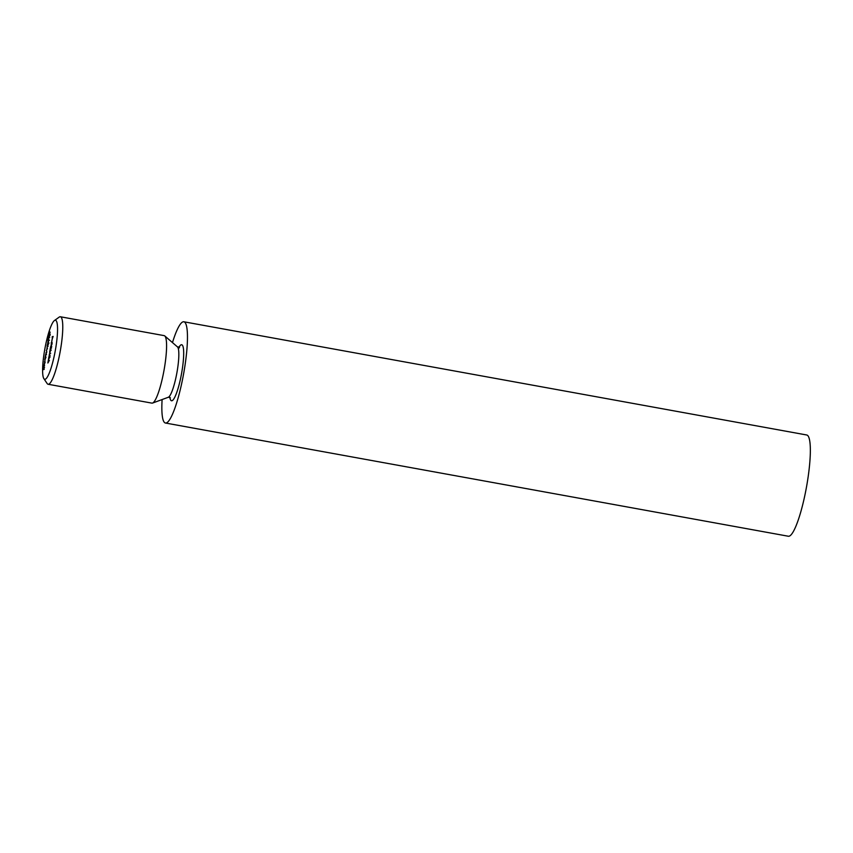 <?xml version="1.0" encoding="UTF-8"?>
<svg xmlns="http://www.w3.org/2000/svg" width="853" height="853" viewBox="0 0 853 853"><rect width="100%" height="100%" fill="white"/><g stroke="black" fill="none" stroke-linecap="round" stroke-linejoin="round"><path stroke-width="1.28" d="M44.91 362.333L44.367 362.056L45.177 362.024L44.164 364.103L44.548 365.82L43.599 366.63L45.038 362.354M44.74 361.448L45.113 359.71L44.74 361.448M45.454 355.541L45.945 357.45L44.751 359.774L45.454 355.541M46.297 350.519L47.469 348.365L46.478 350.444L46.83 352.193L46.52 350.562M46.904 348.482L47.278 346.744L46.904 348.482M47.16 346.691L47.619 343.951L47.949 345.625L47.704 344.847L47.139 346.691M47.661 343.962L47.139 345.369M49.25 334.472L49.677 331.561L49.314 334.067L50.156 332.329L49.218 334.472M49.485 334.099L50.124 334.216M48.28 360.531L48.962 359.977L48.696 361.619L47.864 362.994L48.28 360.531M48.845 357.14L49.527 356.586L49.271 358.217L48.429 359.593L48.845 357.14M49.57 355.669L49.922 352.684L49.677 355.69M51.191 343.087L52.129 342.469L51.191 343.087M52.108 339.334L51.617 342.245L52.172 339.355M45.145 379.265A30.015 5.278 -79.7 0 0 55.925 346.883A30.015 5.278 -79.7 0 0 54.432 320.536A30.015 5.278 -79.7 0 0 44.878 348.813A30.015 5.278 -79.7 0 0 43.866 378.636A30.015 5.278 -79.7 0 0 45.145 379.265M52.204 337.031L53.121 336.423L52.321 338.705L52.204 337.031M51.116 346.414L51.468 343.428L51.457 346.478M50.391 347.885L51.084 347.331L50.466 351.084L49.645 352.342L50.391 347.885M50.466 351.041L50.263 350.05M50.839 348.813L50.658 347.811M48.877 337.543L49.378 334.515L48.792 337.553M48.504 339.313L49.026 337.703L47.939 340.699L48.45 337.671L48.621 340.091L49.442 340.24M48.568 340.496L48.525 339.686M48.322 342.991L48.557 340.731L47.651 343.695L48.163 340.667L47.736 343.301L48.237 341.861L48.184 342.97L49.005 343.119M45.817 354.496L46.169 352.385L46.425 354.731L45.55 354.944L46.435 354.613M43.322 369.68L43.78 366.939L44.1 368.603L43.855 367.835L43.29 369.68M43.812 366.939L43.375 369.285L43.706 367.334L44.548 367.483M54.432 320.536L59.209 317.113A34.301 6.035 100.3 0 1 60.371 316.762A34.301 6.035 100.3 0 1 60.414 350.252A34.301 6.035 100.3 0 1 48.589 384.234A34.301 6.035 100.3 0 1 48.099 384.255A34.301 6.035 100.3 0 1 47.139 383.519L43.866 378.636M48.099 384.255L151.909 403.128A34.301 6.035 -79.7 0 0 152.399 403.106A34.301 6.035 -79.7 0 0 152.559 403.064A34.301 6.035 -79.7 0 0 163.989 370.458A34.301 6.035 -79.7 0 0 164.757 335.922A34.301 6.035 -79.7 0 0 164.181 335.634L60.371 316.762M162.113 399.535A51.447 9.052 -79.7 0 0 165.461 423.024A51.447 9.052 -79.7 0 0 166.186 422.992A51.447 9.052 -79.7 0 0 183.928 372.015A51.447 9.052 -79.7 0 0 183.853 321.784A51.447 9.052 -79.7 0 0 172.466 342.586M165.461 423.024L788.343 536.238A51.447 9.052 -79.7 0 0 789.078 536.206A51.447 9.052 -79.7 0 0 806.81 485.229A51.447 9.052 -79.7 0 0 806.746 434.998L183.853 321.784M53.067 336.775L52.278 336.636M52.076 342.831L51.265 342.682M51.425 346.691L50.615 346.542M51.436 346.649L50.722 346.521M51.447 346.563L51.372 343.834L50.924 346.467L51.734 346.617M51.393 343.834L52.225 343.983M51.041 347.587L50.466 347.48M49.645 355.904L49.069 355.797M49.666 355.776L49.815 353.089L49.282 354.464M49.357 354.464L49.378 355.722L50.178 355.872M49.485 356.842L48.909 356.735M48.92 360.243L48.344 360.137M49.57 335.943L49.314 334.909L48.76 337.031L49.314 334.909M47.896 343.322L48.557 343.45M47.384 346.329L47.555 344.356L48.397 344.505M47.64 345.262L47.555 344.356M47.224 346.297L47.224 345.369L47.224 346.297L48.045 346.446M46.435 354.699L45.625 354.549M46.126 353.142L45.902 354.475L46.265 353.174M45.326 358.377L45.593 356.789L45.465 358.409M45.124 362.194L44.367 362.056M43.535 369.306L43.375 368.347M43.802 368.251L43.706 367.334M168.201 397.295A25.729 4.532 -79.7 0 0 168.318 397.253A25.729 4.532 -79.7 0 0 176.891 372.804A25.729 4.532 -79.7 0 0 177.467 346.904L164.757 335.922M169.843 397.359A28.469 5.011 -79.7 0 0 171.922 400.75A28.469 5.011 -79.7 0 0 182.723 366.065A28.469 5.011 -79.7 0 0 178.927 347.342M170.387 397.807L168.489 397.199L152.559 403.064M177.467 346.904L179.599 347.107L178.384 348.93M50.348 350.05L51.18 350.199M50.722 347.811L51.553 347.96M49.837 353.089L50.668 353.238M49.175 357.066L50.007 357.226M48.6 360.467L49.431 360.616M49.399 334.909L50.231 335.058M48.877 337.148L49.709 337.298M43.364 369.285L44.196 369.434"/></g></svg>

